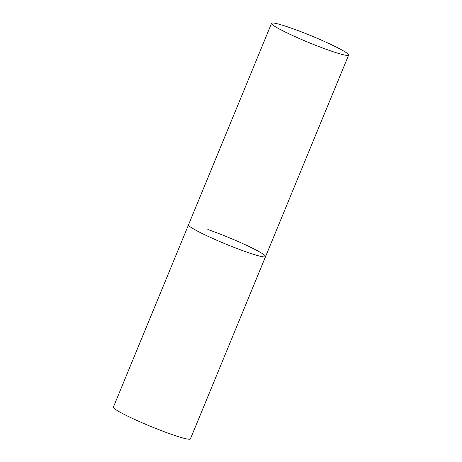 <?xml version="1.0" encoding="UTF-8"?>
<svg xmlns="http://www.w3.org/2000/svg" width="462" height="462" viewBox="0 0 462 462"><rect width="100%" height="100%" fill="white"/><g stroke="black" fill="none" stroke-linecap="round" stroke-linejoin="round"><path stroke-width="0.69" d="M207.825 229.504A41.667 3.581 -157.6 0 1 246.933 245.524A41.667 3.581 -157.6 0 1 265.569 256.589L190.425 438.9A41.667 3.581 -157.6 0 1 171.119 434.228A41.667 3.581 -157.6 0 1 132.011 418.208A41.667 3.581 -157.6 0 1 113.381 407.143L188.519 224.832A41.667 3.581 22.4 0 0 193.63 228.985A41.667 3.581 22.4 0 0 236.33 248.256A41.667 3.581 22.4 0 0 265.569 256.589A41.667 3.581 -157.6 0 1 246.263 251.917A41.667 3.581 -157.6 0 1 207.155 235.897A41.667 3.581 -157.6 0 1 188.519 224.832L271.575 23.331A41.667 3.581 22.4 0 0 276.68 27.483A41.667 3.581 22.4 0 0 319.386 46.754A41.667 3.581 22.4 0 0 348.619 55.088A41.667 3.581 22.4 0 0 343.514 50.936A41.667 3.581 22.4 0 0 300.814 31.659A41.667 3.581 22.4 0 0 271.575 23.331M265.569 256.589L348.619 55.088"/></g></svg>
